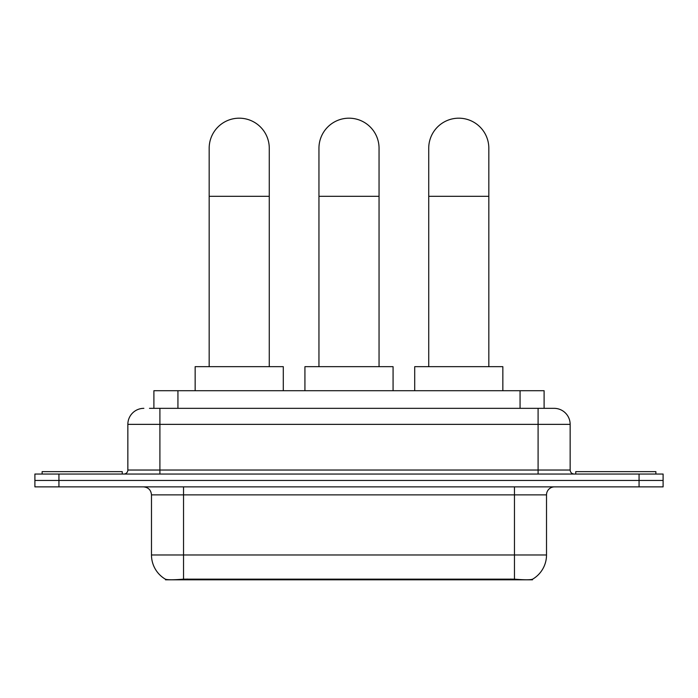 <?xml version="1.0" encoding="UTF-8"?>
<svg xmlns="http://www.w3.org/2000/svg" width="698" height="698" viewBox="0 0 698 698"><rect width="100%" height="100%" fill="white"/><g stroke="black" fill="none" stroke-linecap="round" stroke-linejoin="round"><path stroke-width="1.05" d="M153.9 408.339L153.9 390.706L544.1 390.706L544.1 408.339M532.495 579.244L532.495 579.811L165.505 579.811L165.505 579.244M151.483 554.971L183.539 554.971L183.539 494.873L151.483 494.873L151.483 554.971A28.042 28.042 0 0 0 165.347 579.157C167.424 579.968 173.488 579.968 183.539 579.157L514.461 579.157C524.503 579.968 530.567 579.968 532.653 579.157A28.042 28.042 0 0 0 546.517 554.971L546.517 494.873A8.01 8.01 0 0 1 554.526 486.864M58.937 474.038L663.1 474.038L663.1 480.451L34.9 480.451L34.9 486.864L58.937 486.864L58.937 480.451L34.9 480.451L34.9 474.038L58.937 474.038L58.937 480.451L663.1 480.451L663.1 486.864L58.937 486.864M149.852 408.339L548.515 408.339M149.485 408.339L159.903 408.339L159.903 424.358L127.847 424.358L127.847 470.033A4.005 4.005 0 0 1 123.843 474.038M143.875 408.339A16.028 16.028 0 0 0 127.847 424.358M554.125 408.339A16.028 16.028 0 0 1 570.153 424.358L538.097 424.358L538.097 408.339L553.88 408.339M570.153 424.358L570.153 470.033C570.388 472.467 571.723 473.802 574.157 474.038M663.1 474.038L663.1 480.451M122.237 474.038L122.237 471.639L42.116 471.639L42.116 474.038M655.884 474.038L655.884 471.639L575.763 471.639L575.763 474.038M209.173 366.668L209.173 148.238A30.049 30.049 0 0 1 239.222 118.189A30.049 30.049 0 0 1 269.271 148.238A30.049 30.049 0 0 0 239.222 118.189M269.271 366.668L269.271 148.238M283.292 390.706L283.292 366.668L195.152 366.668L195.152 390.706M318.951 366.668L318.951 148.238A30.049 30.049 0 0 1 349 118.189A30.049 30.049 0 0 1 379.049 148.238A30.049 30.049 0 0 0 349 118.189M379.049 366.668L379.049 148.238M393.07 390.706L393.07 366.668L304.93 366.668L304.93 390.706M428.729 366.668L428.729 148.238A30.049 30.049 0 0 1 458.778 118.189A30.049 30.049 0 0 1 488.827 148.238A30.049 30.049 0 0 0 458.778 118.189M488.827 366.668L488.827 148.238M502.848 390.706L502.848 366.668L414.708 366.668L414.708 390.706M510.857 579.811L510.857 579.017M187.143 579.811L187.143 579.017M177.938 408.339L177.938 390.706M520.062 408.339L520.062 390.706M514.461 486.864L514.461 494.873L183.539 494.873L183.539 486.864M546.517 494.873L514.461 494.873L514.461 554.971L546.517 554.971M514.461 579.157L514.461 554.971L183.539 554.971L183.539 579.157M639.063 486.864L639.063 474.038M159.903 474.038L159.903 470.033L570.153 470.033M127.847 470.033L159.903 470.033L159.903 424.358L538.097 424.358L538.097 474.038M209.173 196.321L269.271 196.321M318.951 196.321L379.049 196.321M428.729 196.321L488.827 196.321M151.483 494.873C151.012 490.005 148.342 487.335 143.474 486.864"/></g></svg>
